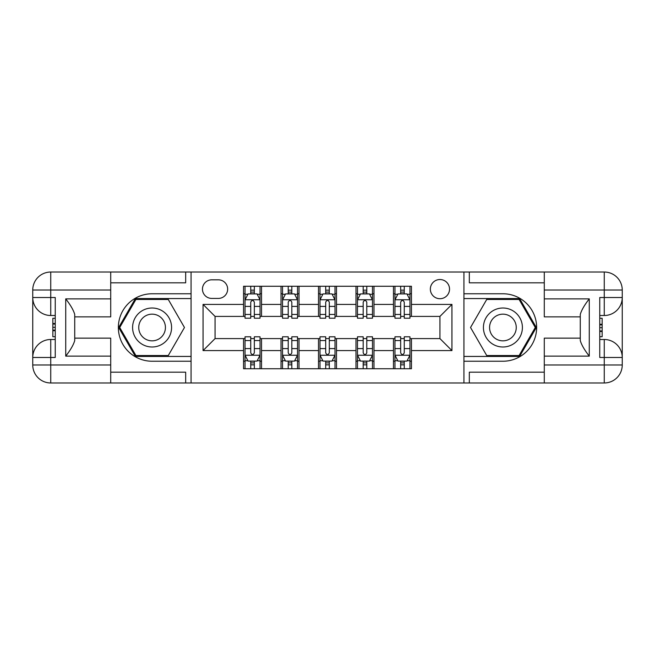 <?xml version="1.0" encoding="UTF-8"?>
<svg xmlns="http://www.w3.org/2000/svg" width="655" height="655" viewBox="0 0 655 655"><rect width="100%" height="100%" fill="white"/><g stroke="black" fill="none" stroke-linecap="round" stroke-linejoin="round"><path stroke-width="0.98" d="M439.939 279.521A9.596 9.596 0 0 0 430.351 289.117A9.596 9.596 0 0 0 439.939 298.713A9.596 9.596 0 0 0 449.535 289.117A9.596 9.596 0 0 0 439.939 279.521M110.711 372.179L185.676 372.179L185.676 382.97L544.289 382.97L544.289 364.982L604.262 364.982L604.262 357.483L599.759 357.483L599.759 297.517L604.262 297.517L604.262 290.018L544.289 290.018L544.289 298.868L589.271 298.868L589.271 356.132C584.473 349.975 581.468 344.784 580.273 340.551L580.273 314.449C581.468 310.216 584.473 305.025 589.271 298.868M211.761 298.418L218.352 298.418A9.293 9.293 0 0 0 227.653 289.117A9.293 9.293 0 0 0 218.352 279.824L211.761 279.824A9.293 9.293 0 0 0 202.46 289.117A9.293 9.293 0 0 0 211.761 298.418M463.928 293.767L463.928 361.232L502.909 361.232A33.733 33.733 0 0 0 536.642 327.5A33.733 33.733 0 0 0 502.909 293.767L463.928 293.767L463.928 272.03L110.711 272.03L110.711 290.018L50.738 290.018L50.738 297.517L55.241 297.517L55.241 357.483L50.738 357.483L50.738 364.982L110.711 364.982L110.711 356.132L65.729 356.132L65.729 298.868C70.527 305.025 73.532 310.216 74.727 314.449L74.727 340.551C73.532 344.784 70.527 349.975 65.729 356.132M191.072 361.232L191.072 293.767L152.091 293.767A33.733 33.733 0 0 0 118.358 327.5A33.733 33.733 0 0 0 152.091 361.232L191.072 361.232L191.072 382.97M243.545 350.589L203.066 350.589L203.066 304.411L243.545 304.411L243.545 316.406L215.061 316.406L215.061 338.594L243.545 338.594L243.545 368.732L411.455 368.732L411.455 338.594L439.939 338.594L439.939 316.406L411.455 316.406L411.455 304.411L451.934 304.411L451.934 350.589L411.455 350.589M411.455 304.411L411.455 286.268L243.545 286.268L243.545 304.411M393.467 286.268L393.467 316.406L394.965 316.406M400.663 316.406L404.258 316.406M409.956 316.406L411.455 316.406M393.467 316.406L372.474 316.406M355.984 286.268L355.984 316.406L357.483 316.406M363.181 316.406L366.784 316.406M355.984 316.406L335 316.406M318.502 286.268L318.502 316.406L320 316.406M325.699 316.406L329.301 316.406M318.502 316.406L297.517 316.406M281.02 286.268L281.02 316.406L282.526 316.406M288.216 316.406L291.819 316.406M281.02 316.406L260.035 316.406M243.545 316.406L245.044 316.406M250.742 316.406L254.336 316.406M243.545 338.594L245.044 338.594M250.742 338.594L254.336 338.594M260.035 338.594L261.533 338.594L261.533 368.732M282.526 338.594L261.533 338.594M288.216 338.594L291.819 338.594M297.517 338.594L299.016 338.594L299.016 368.732M320 338.594L299.016 338.594M325.699 338.594L329.301 338.594M335 338.594L336.498 338.594L336.498 368.732M357.483 338.594L336.498 338.594M363.181 338.594L366.784 338.594M372.474 338.594L373.98 338.594L373.98 368.732M394.965 338.594L373.98 338.594M400.663 338.594L404.258 338.594M409.956 338.594L411.455 338.594M261.533 286.268L261.533 316.406M243.545 293.767L245.044 293.767M250.742 293.767L254.336 293.767M260.035 293.767L261.533 293.767M243.545 361.232L245.044 361.232M250.742 361.232L254.336 361.232M260.035 361.232L261.533 361.232M281.02 338.594L281.02 368.732M299.016 286.268L299.016 316.406M281.02 293.767L282.526 293.767M288.216 293.767L291.819 293.767M297.517 293.767L299.016 293.767M281.02 361.232L282.526 361.232M288.216 361.232L291.819 361.232M297.517 361.232L299.016 361.232M318.502 338.594L318.502 368.732M318.502 361.232L320 361.232M325.699 361.232L329.301 361.232M335 361.232L336.498 361.232M336.498 286.268L336.498 316.406M318.502 293.767L320 293.767M325.699 293.767L329.301 293.767M335 293.767L336.498 293.767M355.984 338.594L355.984 368.732M355.984 361.232L357.483 361.232M363.181 361.232L366.784 361.232M372.474 361.232L373.98 361.232M373.98 286.268L373.98 316.406M355.984 293.767L357.483 293.767M363.181 293.767L366.784 293.767M372.474 293.767L373.98 293.767M393.467 338.594L393.467 368.732M393.467 361.232L394.965 361.232M400.663 361.232L404.258 361.232M409.956 361.232L411.455 361.232M393.467 293.767L394.965 293.767M400.663 293.767L404.258 293.767M409.956 293.767L411.455 293.767M215.061 316.406L203.066 304.411M215.061 338.594L203.066 350.589M451.934 304.411L439.939 316.406M451.934 350.589L439.939 338.594M254.336 290.165L250.742 290.165M260.035 314.449L254.336 314.449L254.336 318.207L260.035 318.207L260.035 299.916L257.038 293.915L248.04 293.915L245.044 299.916L245.044 318.207L250.742 318.207L250.742 314.449L245.044 314.449M245.044 299.916L245.044 286.268M260.035 299.916L260.035 286.268M250.742 293.915L250.742 286.268M254.336 286.268L254.336 293.915M254.336 314.449L254.336 302.16C253.141 299.851 251.938 299.851 250.742 302.16L250.742 314.449M250.742 364.835L254.336 364.835M245.044 340.551L250.742 340.551L250.742 336.793L245.044 336.793L245.044 355.084L248.04 361.085L257.038 361.085L260.035 355.084L260.035 336.793L254.336 336.793L254.336 340.551L260.035 340.551M260.035 355.084L260.035 368.732M245.044 355.084L245.044 368.732M254.336 361.085L254.336 368.732M250.742 368.732L250.742 361.085M250.742 340.551L250.742 352.84C251.938 355.149 253.133 355.149 254.336 352.84L254.336 340.551M291.819 290.165L288.216 290.165M297.517 314.449L291.819 314.449L291.819 318.207L297.517 318.207L297.517 299.916L294.521 293.915L285.523 293.915L282.526 299.916L282.526 318.207L288.216 318.207L288.216 314.449L282.526 314.449M282.526 299.916L282.526 286.268M297.517 299.916L297.517 286.268M288.216 293.915L288.216 286.268M291.819 286.268L291.819 293.915M291.819 314.449L291.819 302.16C290.623 299.851 289.42 299.851 288.216 302.16L288.216 314.449M329.301 290.165L325.699 290.165M335 314.449L329.301 314.449L329.301 318.207L335 318.207L335 299.916L331.995 293.915L323.005 293.915L320 299.916L320 318.207L325.699 318.207L325.699 314.449L320 314.449M320 299.916L320 286.268M335 299.916L335 286.268M325.699 293.915L325.699 286.268M329.301 286.268L329.301 293.915M329.301 314.449L329.301 302.16C328.098 299.851 326.902 299.851 325.699 302.16L325.699 314.449M366.784 290.165L363.181 290.165M372.474 314.449L366.784 314.449L366.784 318.207L372.474 318.207L372.474 299.916L369.477 293.915L360.479 293.915L357.483 299.916L357.483 318.207L363.181 318.207L363.181 314.449L357.483 314.449M357.483 299.916L357.483 286.268M372.474 299.916L372.474 286.268M363.181 293.915L363.181 286.268M366.784 286.268L366.784 293.915M366.784 314.449L366.784 302.16C365.58 299.851 364.385 299.851 363.181 302.16L363.181 314.449M288.216 364.835L291.819 364.835M282.526 340.551L288.216 340.551L288.216 336.793L282.526 336.793L282.526 355.084L285.523 361.085L294.521 361.085L297.517 355.084L297.517 336.793L291.819 336.793L291.819 340.551L297.517 340.551M297.517 355.084L297.517 368.732M282.526 355.084L282.526 368.732M291.819 361.085L291.819 368.732M288.216 368.732L288.216 361.085M288.216 340.551L288.216 352.84C289.42 355.149 290.615 355.149 291.819 352.84L291.819 340.551M325.699 364.835L329.301 364.835M320 340.551L325.699 340.551L325.699 336.793L320 336.793L320 355.084L323.005 361.085L331.995 361.085L335 355.084L335 336.793L329.301 336.793L329.301 340.551L335 340.551M335 355.084L335 368.732M320 355.084L320 368.732M329.301 361.085L329.301 368.732M325.699 368.732L325.699 361.085M325.699 340.551L325.699 352.84C326.902 355.149 328.098 355.149 329.301 352.84L329.301 340.551M363.181 364.835L366.784 364.835M357.483 340.551L363.181 340.551L363.181 336.793L357.483 336.793L357.483 355.084L360.479 361.085L369.477 361.085L372.474 355.084L372.474 336.793L366.784 336.793L366.784 340.551L372.474 340.551M372.474 355.084L372.474 368.732M357.483 355.084L357.483 368.732M366.784 361.085L366.784 368.732M363.181 368.732L363.181 361.085M363.181 340.551L363.181 352.84C364.377 355.149 365.58 355.149 366.784 352.84L366.784 340.551M404.258 290.165L400.663 290.165M409.956 314.449L404.258 314.449L404.258 318.207L409.956 318.207L409.956 299.916L406.96 293.915L397.962 293.915L394.965 299.916L394.965 318.207L400.663 318.207L400.663 314.449L394.965 314.449M394.965 299.916L394.965 286.268M409.956 299.916L409.956 286.268M400.663 293.915L400.663 286.268M404.258 286.268L404.258 293.915M404.258 314.449L404.258 302.16C403.062 299.851 401.867 299.851 400.663 302.16L400.663 314.449M400.663 364.835L404.258 364.835M394.965 340.551L400.663 340.551L400.663 336.793L394.965 336.793L394.965 355.084L397.962 361.085L406.96 361.085L409.956 355.084L409.956 336.793L404.258 336.793L404.258 340.551L409.956 340.551M409.956 355.084L409.956 368.732M394.965 355.084L394.965 368.732M404.258 361.085L404.258 368.732M400.663 368.732L400.663 361.085M400.663 340.551L400.663 352.84C401.859 355.149 403.062 355.149 404.258 352.84L404.258 340.551M142.348 310.617A19.486 19.486 0 0 0 135.208 337.243A19.486 19.486 0 0 0 161.834 344.383A19.486 19.486 0 0 0 168.965 317.757A19.486 19.486 0 0 0 142.348 310.617M145.418 315.947A13.346 13.346 0 0 0 140.53 334.173A13.346 13.346 0 0 0 158.764 339.053A13.346 13.346 0 0 0 163.644 320.827A13.346 13.346 0 0 0 145.418 315.947M184.464 327.5L168.278 355.534L135.904 355.534L119.718 327.5L135.904 299.466L168.278 299.466L184.464 327.5M493.166 344.383A19.486 19.486 0 0 0 519.792 337.243A19.486 19.486 0 0 0 512.652 310.617A19.486 19.486 0 0 0 486.035 317.757A19.486 19.486 0 0 0 493.166 344.383M496.236 339.053A13.346 13.346 0 0 0 514.47 334.173A13.346 13.346 0 0 0 509.582 315.947A13.346 13.346 0 0 0 491.356 320.827A13.346 13.346 0 0 0 496.236 339.053M486.722 299.466L519.096 299.466L535.282 327.5L519.096 355.534L486.722 355.534L470.536 327.5L486.722 299.466M191.072 293.767L191.072 272.03M65.729 298.868L110.711 298.868L110.711 290.018M110.711 298.868L110.711 316.856L74.727 316.856M110.711 364.982L110.711 382.97L50.738 382.97A17.988 17.988 0 0 1 32.75 364.982L32.75 290.018A17.988 17.988 0 0 1 50.738 272.03L110.711 272.03M74.727 338.144L110.711 338.144L110.711 356.132M185.676 382.97L110.711 382.97M32.75 357.483A17.988 17.988 0 0 1 50.738 339.495A17.988 17.988 0 0 0 32.75 357.483L50.738 357.483L50.738 339.495L55.241 339.495M55.241 315.505L50.738 315.505L50.738 297.517L32.75 297.517A17.988 17.988 0 0 0 50.738 315.505A17.988 17.988 0 0 1 32.75 297.517M185.676 272.03L185.676 282.821L110.711 282.821M191.072 298.565L135.38 298.565L118.678 327.5L135.38 356.435L191.072 356.435M55.241 318.273L52.842 318.273L52.842 330.145L55.241 330.145M52.842 327.353L55.241 327.353M52.842 324.045L55.241 324.045M52.842 323.505L55.241 323.505M52.842 330.145L52.842 336.727L55.241 336.727M52.842 330.734L55.241 330.734M463.928 361.232L463.928 382.97M463.928 272.03L604.262 272.03L604.262 290.018L622.25 290.018L622.25 364.982A17.988 17.988 0 0 1 604.262 382.97L544.289 382.97M589.271 356.132L544.289 356.132L544.289 364.982M544.289 356.132L544.289 338.144L580.273 338.144M580.273 316.856L544.289 316.856L544.289 298.868M544.289 290.018L544.289 272.03M622.25 297.517A17.988 17.988 0 0 1 604.262 315.505A17.988 17.988 0 0 0 622.25 297.517L604.262 297.517L604.262 315.505L599.759 315.505M599.759 339.495L604.262 339.495L604.262 357.483L622.25 357.483A17.988 17.988 0 0 0 604.262 339.495A17.988 17.988 0 0 1 622.25 357.483M469.324 272.03L469.324 282.821L544.289 282.821M469.324 382.97L469.324 372.179L544.289 372.179M622.25 290.018A17.988 17.988 0 0 0 604.262 272.03A17.988 17.988 0 0 1 622.25 290.018M463.928 356.435L519.62 356.435L536.322 327.5L519.62 298.565L463.928 298.565M599.759 336.727L602.158 336.727L602.158 324.855L599.759 324.855M602.158 327.647L599.759 327.647M602.158 330.955L599.759 330.955M602.158 331.495L599.759 331.495M602.158 324.855L602.158 318.273L599.759 318.273M602.158 324.266L599.759 324.266M281.02 350.589L261.533 350.589M281.02 304.411L261.533 304.411M318.502 304.411L299.016 304.411M318.502 350.589L299.016 350.589M355.984 304.411L336.498 304.411M355.984 350.589L336.498 350.589M393.467 304.411L373.98 304.411M393.467 350.589L373.98 350.589M259.961 299.761L245.117 299.761M245.044 294.275L247.86 294.275M257.219 294.275L260.035 294.275M250.742 306.409L245.044 306.409M260.035 306.409L254.336 306.409M254.336 292.081L250.742 292.081M245.117 355.239L259.961 355.239M260.035 360.725L257.219 360.725M247.86 360.725L245.044 360.725M254.336 348.591L260.035 348.591M245.044 348.591L250.742 348.591M250.742 362.919L254.336 362.919M297.444 299.761L282.6 299.761M282.526 294.275L285.343 294.275M294.693 294.275L297.517 294.275M288.216 306.409L282.526 306.409M297.517 306.409L291.819 306.409M291.819 292.081L288.216 292.081M334.918 299.761L320.082 299.761M320 294.275L322.825 294.275M332.175 294.275L335 294.275M325.699 306.409L320 306.409M335 306.409L329.301 306.409M329.301 292.081L325.699 292.081M372.4 299.761L357.556 299.761M357.483 294.275L360.307 294.275M369.657 294.275L372.474 294.275M363.181 306.409L357.483 306.409M372.474 306.409L366.784 306.409M366.784 292.081L363.181 292.081M282.6 355.239L297.444 355.239M297.517 360.725L294.693 360.725M285.343 360.725L282.526 360.725M291.819 348.591L297.517 348.591M282.526 348.591L288.216 348.591M288.216 362.919L291.819 362.919M320.082 355.239L334.918 355.239M335 360.725L332.175 360.725M322.825 360.725L320 360.725M329.301 348.591L335 348.591M320 348.591L325.699 348.591M325.699 362.919L329.301 362.919M357.556 355.239L372.4 355.239M372.474 360.725L369.657 360.725M360.307 360.725L357.483 360.725M366.784 348.591L372.474 348.591M357.483 348.591L363.181 348.591M363.181 362.919L366.784 362.919M409.883 299.761L395.039 299.761M394.965 294.275L397.781 294.275M407.14 294.275L409.956 294.275M400.663 306.409L394.965 306.409M409.956 306.409L404.258 306.409M404.258 292.081L400.663 292.081M395.039 355.239L409.883 355.239M409.956 360.725L407.14 360.725M397.781 360.725L394.965 360.725M404.258 348.591L409.956 348.591M394.965 348.591L400.663 348.591M400.663 362.919L404.258 362.919M50.738 272.03A17.988 17.988 0 0 0 32.75 290.018L50.738 290.018L50.738 272.03M50.738 382.97L50.738 364.982L32.75 364.982A17.988 17.988 0 0 0 50.738 382.97M604.262 382.97A17.988 17.988 0 0 0 622.25 364.982L604.262 364.982L604.262 382.97"/></g></svg>
